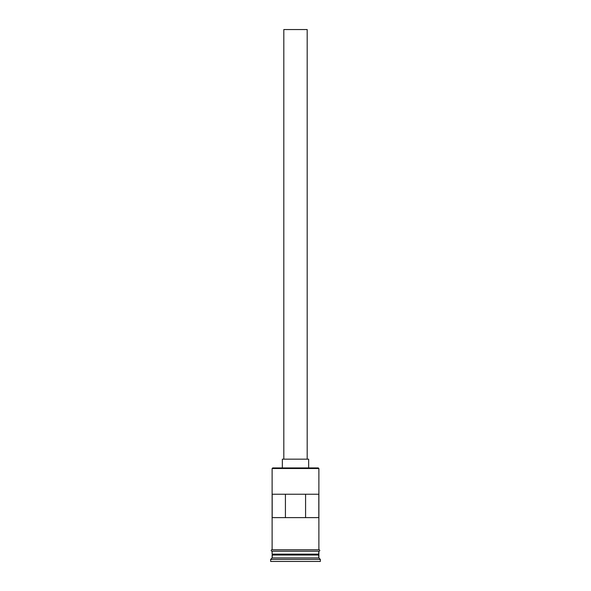 <?xml version="1.0" encoding="UTF-8"?>
<svg xmlns="http://www.w3.org/2000/svg" width="591" height="591" viewBox="0 0 591 591"><rect width="100%" height="100%" fill="white"/><g stroke="black" fill="none" stroke-linecap="round" stroke-linejoin="round"><path stroke-width="0.89" d="M318.881 468.515L318.298 467.932L272.702 467.932L272.119 468.515L318.881 468.515L272.119 468.515L272.119 549.763L272.119 468.515L272.702 467.932L318.298 467.932L318.881 468.515L318.881 549.763L318.881 468.515M307.187 459.163L307.187 29.55L283.813 29.55L283.813 459.163L283.813 29.55L307.187 29.55L307.187 459.163M308.65 467.932L308.65 459.163L282.35 459.163L282.35 467.932L282.35 459.163L308.65 459.163L308.65 467.932M318.881 555.023L318.881 551.218L318.586 554.439L272.414 554.439L272.119 557.941L270.656 559.404L320.344 559.404L318.881 557.941L272.119 557.941L318.881 557.941L318.881 555.023L272.414 554.727L318.586 554.727L318.881 557.941L320.344 559.404L270.656 559.404L270.656 561.45L320.344 561.45L320.344 559.404L320.344 561.45L270.656 561.45L270.656 559.404L272.119 557.941L272.119 555.023L318.881 555.023M272.119 554.144L318.881 554.144L272.119 554.144L272.119 551.218L272.119 554.144M272.185 494.231L318.815 494.231L318.815 517.613L272.185 517.613L272.185 494.231L318.815 494.231L318.815 517.613L272.185 517.613L272.185 494.231M319.029 549.763L271.971 549.763A0.731 0.731 0 0 0 271.239 550.487A0.731 0.731 0 0 0 271.971 551.218L319.029 551.218A0.731 0.731 0 0 0 319.761 550.487A0.731 0.731 0 0 0 319.029 549.763A0.731 0.731 0 0 1 319.761 550.487A0.731 0.731 0 0 1 319.029 551.218L271.971 551.218A0.731 0.731 0 0 1 271.239 550.487A0.731 0.731 0 0 1 271.971 549.763L319.029 549.763M285.423 494.231L285.423 517.613L285.423 494.231M318.586 554.439L272.414 554.727L318.586 554.439M305.577 517.613L305.577 494.231L305.577 517.613"/></g></svg>

